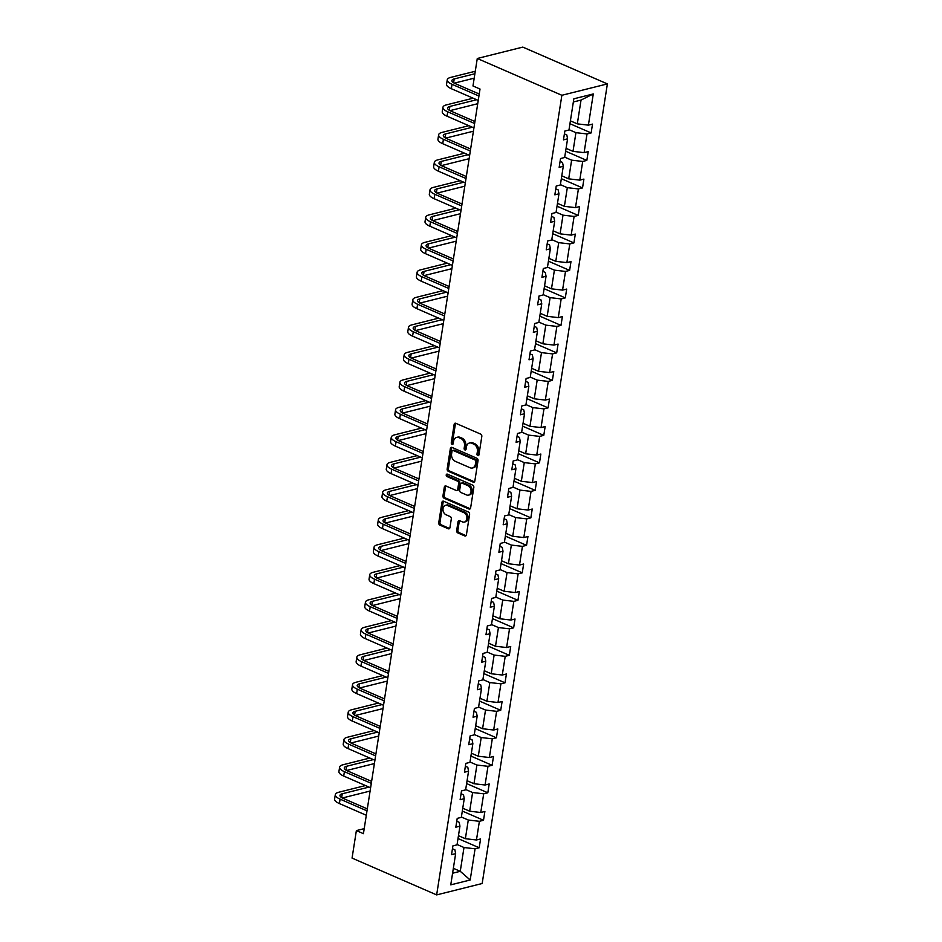 <?xml version="1.0" encoding="UTF-8"?>
<svg xmlns="http://www.w3.org/2000/svg" width="942" height="942" viewBox="0 0 942 942"><rect width="100%" height="100%" fill="white"/><g stroke="black" fill="none" stroke-linecap="round" stroke-linejoin="round"><path stroke-width="1.41" d="M477.782 455.622A1.295 0.966 -104 0 0 478.936 454.833L481.809 436.452A1.86 1.378 -104 0 0 480.703 434.121L455.787 423.288A1.86 1.378 -104 0 0 454.138 424.418L451.265 442.799A1.295 0.966 -104 0 0 453.196 443.635L453.573 441.256A5.946 4.404 -104 0 1 456.552 437.418A5.946 4.404 -104 0 1 458.86 437.653L460.944 438.548A5.946 4.404 -104 0 1 464.5 446.013L464.135 448.392A1.295 0.966 -104 0 0 466.066 449.24L466.443 446.861A5.946 4.404 -104 0 1 469.422 443.023A5.946 4.404 -104 0 1 471.73 443.246L473.814 444.153A5.946 4.404 -104 0 1 477.37 451.618L476.993 453.997A1.295 0.966 -104 0 0 477.782 455.622M456.658 530.558A1.86 1.378 -104 0 0 457.777 532.889L464.759 535.927A1.86 1.378 -104 0 0 466.42 534.797L469.611 514.391A1.86 1.378 -104 0 0 468.504 512.059L443.588 501.215A1.86 1.378 -104 0 0 441.939 502.345L438.737 522.763A1.86 1.378 -104 0 0 439.855 525.094L448.286 528.768A1.86 1.378 -104 0 0 449.946 527.638L451.312 518.901A1.86 1.378 -104 0 0 450.205 516.569L446.013 514.744A4.969 3.686 -104 0 1 442.976 509.752A4.969 3.686 -104 0 1 445.531 505.301A4.969 3.686 -104 0 1 447.462 505.489L463.864 512.625A4.969 3.686 -104 0 1 466.902 517.629A4.969 3.686 -104 0 1 464.347 522.068A4.969 3.686 -104 0 1 462.416 521.88L459.684 520.69A1.86 1.378 -104 0 0 458.024 521.821L456.658 530.558L457.883 530.252A1.86 1.378 -104 0 0 459.001 532.583L465.984 535.621A1.86 1.378 -104 0 0 466.043 535.645M561.868 95.283L477.276 58.486L472.978 85.969L480.02 89.043L363.424 833.67L356.37 830.608L352.061 858.091L436.652 894.9L561.868 95.283L607.39 83.909L482.174 883.514L436.652 894.9M473.19 482.127A1.86 1.378 -104 0 0 474.839 480.997L478.041 460.591A1.86 1.378 -104 0 0 476.923 458.259L452.019 447.415A1.86 1.378 -104 0 0 450.358 448.545L447.167 468.963A1.86 1.378 -104 0 0 448.274 471.294L473.19 482.127L474.415 481.821A1.86 1.378 -104 0 0 474.474 481.845M473.826 487.485L470.623 507.903A1.86 1.378 -104 0 1 468.975 509.033L444.059 498.188A1.86 1.378 -104 0 1 442.952 495.857L444.318 487.12A1.86 1.378 -104 0 1 445.978 486.001L456.069 490.393A1.86 1.378 -104 0 0 457.73 489.263L458.636 483.47A1.86 1.378 -104 0 0 457.529 481.138L447.003 476.558A1.295 0.966 -104 0 1 447.391 474.144L472.707 485.154A1.86 1.378 -104 0 1 473.826 487.485M452.454 848.73L454.892 849.79L455.645 853.664L451.524 854.688L452.902 845.881L457.023 844.844L459.943 826.169L455.822 827.194L457.211 818.386L461.333 817.35L464.253 798.675L460.132 799.699L461.509 790.891L465.631 789.855L468.563 771.18L464.441 772.204L465.819 763.397L469.94 762.361L472.86 743.685L468.739 744.71L470.129 735.902L474.238 734.866L477.17 716.191L473.049 717.215L474.427 708.408L478.548 707.371L481.48 688.696L477.358 689.721L478.736 680.913L482.857 679.889L485.778 661.202L481.656 662.226L483.034 653.418L487.155 652.394L490.087 633.707L485.966 634.743L487.344 625.924L491.465 624.899L494.397 606.212L490.276 607.249L491.653 598.429L495.775 597.405L498.695 578.718L494.574 579.754L495.951 570.934L500.072 569.91L503.004 551.223L498.883 552.259L500.261 543.44L504.382 542.415L507.302 523.728L503.181 524.765L504.571 515.945L508.692 514.921L511.612 496.234L507.491 497.27L508.868 488.451L512.99 487.426L515.922 468.739L511.8 469.775L513.178 460.956L517.299 459.932L520.22 441.245L516.098 442.281L517.488 433.473L521.609 432.437L524.529 413.75L520.408 414.786L521.786 405.978L525.907 404.942L528.839 386.267L524.718 387.292L526.095 378.484L530.216 377.448L533.137 358.772L529.015 359.797L530.405 350.989L534.514 349.953L537.446 331.278L533.325 332.302L534.703 323.495L538.824 322.458L541.756 303.783L537.635 304.808L539.012 296L543.134 294.964L546.054 276.289L541.933 277.313L543.31 268.505L547.432 267.469L550.363 248.794L546.242 249.818L547.62 241.011L551.741 239.975L554.673 221.299L550.552 222.324L551.93 213.516L556.051 212.48L558.971 193.805L554.85 194.829L556.227 186.021L560.349 184.997L563.281 166.31L559.159 167.335L560.537 158.527L564.658 157.502L567.579 138.815L563.457 139.852L564.847 131.032L568.968 130.008L573.843 98.804L593.283 93.953L588.397 125.145L592.518 124.109L591.14 132.928L587.019 133.952L584.099 152.639L588.22 151.603L586.831 160.423L582.709 161.447L579.789 180.134L583.91 179.098L582.533 187.917L578.412 188.942L575.48 207.629L579.601 206.592L578.223 215.412L574.102 216.436L571.182 235.123L575.303 234.087L573.913 242.906L569.792 243.931L566.872 262.618L570.993 261.582L569.616 270.401L565.494 271.426L562.562 290.112L566.684 289.076L565.306 297.884L561.185 298.92L558.265 317.607L562.386 316.571L560.996 325.379L556.887 326.415L553.955 345.09L558.076 344.065L556.698 352.873L552.577 353.909L549.645 372.585L553.766 371.56L552.389 380.368L548.268 381.404L545.347 400.079L549.469 399.055L548.091 407.862L543.97 408.899L541.038 427.574L545.159 426.549L543.781 435.357L539.66 436.393L536.74 455.068L540.849 454.044L539.472 462.852L535.35 463.888L532.43 482.563L536.551 481.539L535.174 490.346L531.053 491.383L528.121 510.058L532.242 509.033L530.864 517.841L526.743 518.877L523.823 537.552L527.944 536.528L526.554 545.336L522.433 546.36L519.513 565.047L523.634 564.023L522.257 572.83L518.135 573.855L515.203 592.542L519.325 591.505L517.947 600.325L513.826 601.349L510.905 620.036L515.027 619L513.637 627.819L509.516 628.844L506.596 647.531L510.717 646.495L509.339 655.314L505.218 656.338L502.286 675.025L506.407 673.989L505.03 682.809L500.908 683.833L497.988 702.52L502.11 701.484L500.72 710.303L496.611 711.328L493.679 730.015L497.8 728.978L496.422 737.798L492.301 738.822L489.369 757.509L493.49 756.473L492.113 765.293L487.991 766.317L485.071 785.004L489.192 783.968L487.815 792.775L483.693 793.812L480.761 812.499L484.883 811.462L483.505 820.27L479.384 821.306L476.464 839.981L480.573 838.957L479.195 847.765L475.074 848.801L470.188 879.993L450.759 884.856L455.645 853.664M461.38 817.008L468.292 820.023L465.372 838.698L458.46 835.695M465.372 838.698L476.464 839.981M468.292 820.023L479.384 821.306M456.764 821.236L459.19 822.295L459.943 826.169M465.689 789.514L472.601 792.528L469.681 811.203L462.757 808.201M469.681 811.203L480.761 812.499M472.601 792.528L483.693 793.812M461.062 793.741L463.499 794.801L464.253 798.675M469.987 762.019L476.911 765.034L473.979 783.72L467.067 780.706M473.979 783.72L485.071 785.004M476.911 765.034L487.991 766.317M465.372 766.246L467.809 767.306L468.563 771.18M474.297 734.536L481.209 737.539L478.289 756.226L471.377 753.211M478.289 756.226L489.369 757.509M481.209 737.539L492.301 738.822M469.681 738.752L472.107 739.811L472.86 743.685M478.607 707.042L485.519 710.044L482.587 728.731L475.675 725.717M482.587 728.731L493.679 730.015M485.519 710.044L496.611 711.328M473.979 711.257L476.417 712.317L477.17 716.191M482.905 679.547L489.828 682.55L486.896 701.237L479.984 698.222M486.896 701.237L497.988 702.52M489.828 682.55L500.908 683.833M478.289 683.774L480.714 684.822L481.48 688.696M487.214 652.052L494.126 655.055L491.206 673.742L484.282 670.728M491.206 673.742L502.286 675.025M494.126 655.055L505.218 656.338M482.587 656.28L485.024 657.328L485.778 661.202M491.524 624.558L498.436 627.56L495.504 646.247L488.592 643.233M495.504 646.247L506.596 647.531M498.436 627.56L509.516 628.844M486.896 628.785L489.334 629.845L490.087 633.707M495.822 597.063L502.734 600.066L499.813 618.753L492.901 615.738M499.813 618.753L510.905 620.036M502.734 600.066L513.826 601.349M491.206 601.29L493.632 602.35L494.397 606.212M500.131 569.569L507.043 572.571L504.123 591.258L497.199 588.244M504.123 591.258L515.203 592.542M507.043 572.571L518.135 573.855M495.504 573.796L497.941 574.856L498.695 578.718M504.441 542.074L511.353 545.077L508.421 563.763L501.509 560.749M508.421 563.763L519.513 565.047M511.353 545.077L522.433 546.36M499.813 546.301L502.251 547.361L503.004 551.223M508.739 514.579L515.651 517.582L512.731 536.269L505.819 533.266M512.731 536.269L523.823 537.552M515.651 517.582L526.743 518.877M504.123 518.807L506.549 519.866L507.302 523.728M513.049 487.085L519.96 490.099L517.04 508.774L510.117 505.772M517.04 508.774L528.121 510.058M519.96 490.099L531.053 491.383M508.421 491.312L510.858 492.372L511.612 496.234M517.346 459.59L524.27 462.604L521.338 481.28L514.426 478.277M521.338 481.28L532.43 482.563M524.27 462.604L535.35 463.888M512.731 463.817L515.168 464.877L515.922 468.739M521.656 432.095L528.568 435.11L525.648 453.785L518.736 450.782M525.648 453.785L536.74 455.068M528.568 435.11L539.66 436.393M517.04 436.323L519.466 437.382L520.22 441.245M525.966 404.601L532.878 407.615L529.957 426.29L523.034 423.288M529.957 426.29L541.038 427.574M532.878 407.615L543.97 408.899M521.338 408.828L523.776 409.888L524.529 413.75M530.264 377.106L537.187 380.121L534.255 398.796L527.343 395.793M534.255 398.796L545.347 400.079M537.187 380.121L548.268 381.404M525.648 381.333L528.085 382.393L528.839 386.267M534.573 349.612L541.485 352.626L538.565 371.301L531.653 368.298M538.565 371.301L549.645 372.585M541.485 352.626L552.577 353.909M529.957 353.839L532.383 354.898L533.137 358.772M538.883 322.117L545.795 325.131L542.863 343.806L535.951 340.804M542.863 343.806L553.955 345.09M545.795 325.131L556.887 326.415M534.255 326.344L536.693 327.404L537.446 331.278M543.181 294.622L550.104 297.637L547.172 316.312L540.261 313.309M547.172 316.312L558.265 317.607M550.104 297.637L561.185 298.92M538.565 298.85L540.991 299.909L541.756 303.783M547.49 267.128L554.402 270.142L551.482 288.829L544.558 285.815M551.482 288.829L562.562 290.112M554.402 270.142L565.494 271.426M542.863 271.355L545.3 272.415L546.054 276.289M551.8 239.645L558.712 242.647L555.78 261.334L548.868 258.32M555.78 261.334L566.872 262.618M558.712 242.647L569.792 243.931M547.172 243.86L549.61 244.92L550.363 248.794M556.098 212.15L563.01 215.153L560.09 233.84L553.178 230.825M560.09 233.84L571.182 235.123M563.01 215.153L574.102 216.436M551.482 216.366L553.908 217.425L554.673 221.299M560.408 184.656L567.32 187.658L564.399 206.345L557.476 203.331M564.399 206.345L575.48 207.629M567.32 187.658L578.412 188.942M555.78 188.883L558.217 189.931L558.971 193.805M564.717 157.161L571.629 160.164L568.697 178.85L561.785 175.836M568.697 178.85L579.789 180.134M571.629 160.164L582.709 161.447M560.09 161.388L562.527 162.436L563.281 166.31M569.015 129.666L575.927 132.669L573.007 151.356L566.095 148.341M573.007 151.356L584.099 152.639M575.927 132.669L587.019 133.952M564.399 133.894L566.825 134.953L567.579 138.815M593.283 93.953L581.037 100.064L577.316 123.861L570.393 120.847M577.316 123.861L588.397 125.145M477.276 58.486L522.798 47.1L607.39 83.909M364.201 828.642L356.37 830.608M452.572 873.234L460.261 871.303L463.994 847.517L457.07 844.503M453.349 868.3L460.261 871.303L470.188 879.993M581.037 100.064L573.348 101.983M463.994 847.517L475.074 848.801M569.945 123.708L591.14 132.928M565.647 151.203L586.831 160.423M561.338 178.697L582.533 187.917M557.028 206.192L578.223 215.412M552.73 233.687L573.913 242.906M548.421 261.181L569.616 270.401M544.123 288.676L565.306 297.884M539.813 316.159L560.996 325.379M535.503 343.653L556.698 352.873M531.206 371.148L552.389 380.368M526.896 398.643L548.091 407.862M522.586 426.137L543.781 435.357M518.288 453.632L539.472 462.852M513.979 481.127L535.174 490.346M509.669 508.621L530.864 517.841M505.371 536.116L526.554 545.336M501.062 563.61L522.257 572.83M496.752 591.105L517.947 600.325M492.454 618.6L513.637 627.819M488.144 646.094L509.339 655.314M483.847 673.589L505.03 682.809M479.537 701.083L500.72 710.303M475.227 728.578L496.422 737.798M470.929 756.073L492.113 765.293M466.62 783.567L487.815 792.775M462.31 811.05L483.505 820.27M458.012 838.545L479.195 847.765M478.819 455.21A1.295 0.966 -104 0 1 478.23 453.691L478.607 451.3A5.946 4.404 -104 0 0 475.039 443.847L473.814 444.153M469.422 443.023L470.659 442.716A5.946 4.404 -104 0 1 472.966 442.94L475.039 443.847M456.552 437.418L457.788 437.112A5.946 4.404 -104 0 1 460.096 437.347L462.169 438.242A5.946 4.404 -104 0 1 465.737 445.707L465.36 448.086A1.295 0.966 -104 0 0 465.949 449.617M455.74 423.264A1.86 1.378 -104 0 0 455.363 424.1L452.49 442.481A1.295 0.966 -104 0 0 453.078 444.012M451.96 447.391A1.86 1.378 -104 0 0 451.583 448.239L448.392 468.657A1.86 1.378 -104 0 0 449.511 470.988L474.415 481.821M475.804 461.651A1.295 0.966 -104 0 0 475.027 460.014L453.161 450.5A1.295 0.966 -104 0 0 451.995 451.289L451.607 453.797A5.946 4.404 -104 0 0 455.163 461.262L470.117 467.762A5.946 4.404 -104 0 0 472.425 467.997A5.946 4.404 -104 0 0 475.404 464.159L475.804 461.651L477.029 461.344A1.295 0.966 -104 0 0 476.252 459.708L475.027 460.014M452.655 450.453L453.879 450.146A1.295 0.966 -104 0 1 454.385 450.194L476.252 459.708M472.425 467.997L473.649 467.679A5.946 4.404 -104 0 0 476.64 463.853L475.404 464.159M477.029 461.344L476.64 463.853M445.919 485.978A1.86 1.378 -104 0 0 445.542 486.814L444.177 495.551A1.86 1.378 -104 0 0 445.295 497.882L470.199 508.727A1.86 1.378 -104 0 0 470.258 508.739M456.799 490.464L458.024 490.158A1.86 1.378 -104 0 0 458.954 488.957L459.873 483.164A1.86 1.378 -104 0 0 458.754 480.832L448.239 476.252L447.003 476.558M447.58 474.226A1.295 0.966 -104 0 0 448.239 476.252M466.561 494.95A4.969 3.686 -104 0 0 468.492 495.139A4.969 3.686 -104 0 0 471.047 490.7A4.969 3.686 -104 0 0 468.009 485.695L462.228 483.187A1.86 1.378 -104 0 0 460.579 484.306L459.672 490.111A1.86 1.378 -104 0 0 460.779 492.442L466.561 494.95M468.492 495.139L469.717 494.833A4.969 3.686 -104 0 0 472.272 490.382A4.969 3.686 -104 0 0 469.234 485.389L468.009 485.695M461.509 483.116L462.734 482.799A1.86 1.378 -104 0 1 463.464 482.881L469.234 485.389M459.625 520.667A1.86 1.378 -104 0 0 459.26 521.515L457.883 530.252M464.347 522.068L465.572 521.762A4.969 3.686 -104 0 0 468.127 517.323A4.969 3.686 -104 0 0 465.089 512.318L463.864 512.625M445.531 505.301L446.767 504.994A4.969 3.686 -104 0 1 448.698 505.183L465.089 512.318M443.529 501.191A1.86 1.378 -104 0 0 443.164 502.039L439.973 522.457A1.86 1.378 -104 0 0 441.08 524.788L449.522 528.462A1.86 1.378 -104 0 0 449.581 528.486M475.286 71.251L450.688 77.397A14.189 4.71 8.9 0 0 447.25 79.811A14.189 4.71 8.9 0 0 452.03 84.309L478.936 96.013M447.25 79.811L446.555 84.215A14.189 4.71 8.9 0 0 451.348 88.713L478.242 100.417M479.243 94.035L455.104 83.544A9.455 3.144 -171.1 0 1 451.913 80.541A9.455 3.144 -171.1 0 1 454.209 78.94L474.886 73.759M454.291 83.143L474.203 78.174M473.155 98.204L446.378 104.892A14.189 4.71 8.9 0 0 442.94 107.306A14.189 4.71 8.9 0 0 447.733 111.804L474.627 123.508M442.94 107.306L442.245 111.709A14.189 4.71 8.9 0 0 447.038 116.207L473.932 127.912M474.933 121.53L450.806 111.038A9.455 3.144 -171.1 0 1 447.615 108.036A9.455 3.144 -171.1 0 1 449.899 106.422L476.676 99.734M449.982 110.638L477.724 103.702M468.845 125.698L442.069 132.386A14.189 4.71 8.9 0 0 438.631 134.788A14.189 4.71 8.9 0 0 443.423 139.298L470.317 151.003M438.631 134.788L437.948 139.204A14.189 4.71 8.9 0 0 442.728 143.702L469.634 155.406M470.635 149.024L446.496 138.521A9.455 3.144 -171.1 0 1 443.305 135.53A9.455 3.144 -171.1 0 1 445.601 133.917L472.366 127.229M445.672 138.133L473.426 131.197M464.536 153.193L437.771 159.881A14.189 4.71 8.9 0 0 434.333 162.283A14.189 4.71 8.9 0 0 439.113 166.793L466.019 178.497M434.333 162.283L433.638 166.699A14.189 4.71 8.9 0 0 438.43 171.197L465.324 182.901M466.325 176.519L442.198 166.016A9.455 3.144 -171.1 0 1 438.996 163.025A9.455 3.144 -171.1 0 1 441.292 161.412L468.068 154.724M441.374 165.627L469.116 158.692M460.238 180.687L433.461 187.376A14.189 4.71 8.9 0 0 430.023 189.778A14.189 4.71 8.9 0 0 434.815 194.287L461.71 205.992M430.023 189.778L429.328 194.193A14.189 4.71 8.9 0 0 434.121 198.691L461.027 210.396M462.016 204.014L437.889 193.51A9.455 3.144 -171.1 0 1 434.698 190.52A9.455 3.144 -171.1 0 1 436.994 188.906L463.758 182.218M437.064 193.122L464.806 186.186M455.928 208.182L429.163 214.87A14.189 4.71 8.9 0 0 425.713 217.272A14.189 4.71 8.9 0 0 430.506 221.782L457.412 233.486M425.713 217.272L425.03 221.688A14.189 4.71 8.9 0 0 429.811 226.186L456.717 237.89M457.718 231.508L433.579 221.005A9.455 3.144 -171.1 0 1 430.388 218.002A9.455 3.144 -171.1 0 1 432.684 216.401L459.449 209.713M432.755 220.616L460.508 213.681M451.618 235.665L424.854 242.365A14.189 4.71 8.9 0 0 421.415 244.767A14.189 4.71 8.9 0 0 426.196 249.277L453.102 260.969M421.415 244.767L420.721 249.171A14.189 4.71 8.9 0 0 425.513 253.681L452.407 265.385M453.408 259.003L429.281 248.5A9.455 3.144 -171.1 0 1 426.078 245.497A9.455 3.144 -171.1 0 1 428.375 243.896L455.151 237.207M428.457 248.111L456.199 241.176M447.32 263.159L420.544 269.859A14.189 4.71 8.9 0 0 417.106 272.262A14.189 4.71 8.9 0 0 421.898 276.76L448.792 288.464M417.106 272.262L416.423 276.665A14.189 4.71 8.9 0 0 421.204 281.175L448.109 292.88M449.098 286.498L424.972 275.994A9.455 3.144 -171.1 0 1 421.78 272.992A9.455 3.144 -171.1 0 1 424.077 271.39L450.841 264.702M424.147 275.606L451.901 268.67M443.011 290.654L416.246 297.354A14.189 4.71 8.9 0 0 412.796 299.756A14.189 4.71 8.9 0 0 417.589 304.254L444.494 315.959M412.796 299.756L412.113 304.16A14.189 4.71 8.9 0 0 416.906 308.67L443.8 320.374M444.801 313.992L420.662 303.489A9.455 3.144 -171.1 0 1 417.471 300.486A9.455 3.144 -171.1 0 1 419.767 298.885L446.532 292.197M419.838 303.1L447.591 296.165M438.701 318.149L411.937 324.849A14.189 4.71 8.9 0 0 408.498 327.251A14.189 4.71 8.9 0 0 413.279 331.749L440.185 343.453M408.498 327.251L407.804 331.655A14.189 4.71 8.9 0 0 412.596 336.164L439.49 347.857M440.491 341.487L416.364 330.983A9.455 3.144 -171.1 0 1 413.173 327.981A9.455 3.144 -171.1 0 1 415.457 326.379L442.234 319.691M415.54 330.595L443.282 323.659M434.403 345.643L407.627 352.343A14.189 4.71 8.9 0 0 404.189 354.745A14.189 4.71 8.9 0 0 408.981 359.243L435.875 370.948M404.189 354.745L403.506 359.149A14.189 4.71 8.9 0 0 408.286 363.659L435.192 375.352M436.193 368.981L412.054 358.478A9.455 3.144 -171.1 0 1 408.863 355.475A9.455 3.144 -171.1 0 1 411.159 353.874L437.924 347.174M411.23 358.09L438.984 351.154M430.094 373.138L403.329 379.838A14.189 4.71 8.9 0 0 399.891 382.24A14.189 4.71 8.9 0 0 404.671 386.738L431.577 398.442M399.891 382.24L399.196 386.644A14.189 4.71 8.9 0 0 403.988 391.142L430.883 402.846M431.883 396.476L407.745 385.973A9.455 3.144 -171.1 0 1 404.554 382.97A9.455 3.144 -171.1 0 1 406.85 381.369L433.614 374.669M406.92 385.584L434.674 378.649M425.784 400.633L399.019 407.333A14.189 4.71 8.9 0 0 395.581 409.735A14.189 4.71 8.9 0 0 400.374 414.233L427.268 425.937M395.581 409.735L394.886 414.139A14.189 4.71 8.9 0 0 399.679 418.637L426.573 430.341M427.574 423.971L403.447 413.467A9.455 3.144 -171.1 0 1 400.256 410.465A9.455 3.144 -171.1 0 1 402.54 408.863L429.317 402.163M402.623 413.079L430.364 406.143M421.486 428.127L394.71 434.827A14.189 4.71 8.9 0 0 391.271 437.229A14.189 4.71 8.9 0 0 396.064 441.727L422.958 453.432M391.271 437.229L390.589 441.633A14.189 4.71 8.9 0 0 395.369 446.131L422.275 457.836M423.276 451.465L399.137 440.962A9.455 3.144 -171.1 0 1 395.946 437.959A9.455 3.144 -171.1 0 1 398.242 436.358L425.007 429.658M398.313 440.573L426.067 433.626M417.176 455.622L390.412 462.322A14.189 4.71 8.9 0 0 386.974 464.724A14.189 4.71 8.9 0 0 391.754 469.222L418.66 480.926M386.974 464.724L386.279 469.128A14.189 4.71 8.9 0 0 391.071 473.626L417.965 485.33M418.966 478.948L394.828 468.457A9.455 3.144 -171.1 0 1 391.637 465.454A9.455 3.144 -171.1 0 1 393.933 463.853L420.709 457.153M394.015 468.068L421.757 461.121M412.879 483.116L386.102 489.805A14.189 4.71 8.9 0 0 382.664 492.219A14.189 4.71 8.9 0 0 387.456 496.717L414.35 508.421M382.664 492.219L381.969 496.622A14.189 4.71 8.9 0 0 386.762 501.12L413.668 512.825M414.657 506.443L390.53 495.951A9.455 3.144 -171.1 0 1 387.339 492.949A9.455 3.144 -171.1 0 1 389.623 491.347L416.399 484.647M389.705 495.563L417.447 488.615M408.569 510.611L381.804 517.299A14.189 4.71 8.9 0 0 378.354 519.713A14.189 4.71 8.9 0 0 383.147 524.211L410.041 535.916M378.354 519.713L377.671 524.117A14.189 4.71 8.9 0 0 382.452 528.615L409.358 540.319M410.359 533.937L386.22 523.446A9.455 3.144 -171.1 0 1 383.029 520.443A9.455 3.144 -171.1 0 1 385.325 518.842L412.09 512.142M385.396 523.057L413.149 516.11M404.259 538.106L377.495 544.794A14.189 4.71 8.9 0 0 374.056 547.208A14.189 4.71 8.9 0 0 378.837 551.706L405.743 563.41M374.056 547.208L373.362 551.612A14.189 4.71 8.9 0 0 378.154 556.11L405.048 567.814M406.049 561.432L381.922 550.94A9.455 3.144 -171.1 0 1 378.719 547.938A9.455 3.144 -171.1 0 1 381.015 546.336L407.792 539.636M381.098 550.552L408.84 543.605M399.961 565.6L373.185 572.289A14.189 4.71 8.9 0 0 369.747 574.702A14.189 4.71 8.9 0 0 374.539 579.2L401.433 590.905M369.747 574.702L369.052 579.106A14.189 4.71 8.9 0 0 373.844 583.604L400.75 595.309M401.739 588.927L377.612 578.435A9.455 3.144 -171.1 0 1 374.421 575.432A9.455 3.144 -171.1 0 1 376.718 573.831L403.482 567.131M376.788 578.035L404.542 571.099M395.652 593.095L368.887 599.783A14.189 4.71 8.9 0 0 365.437 602.197A14.189 4.71 8.9 0 0 370.23 606.695L397.135 618.399M365.437 602.197L364.754 606.601A14.189 4.71 8.9 0 0 369.535 611.099L396.441 622.803M397.442 616.421L373.303 605.93A9.455 3.144 -171.1 0 1 370.112 602.927A9.455 3.144 -171.1 0 1 372.408 601.314L399.173 594.626M372.479 605.529L400.232 598.594M391.342 620.59L364.578 627.278A14.189 4.71 8.9 0 0 361.139 629.68A14.189 4.71 8.9 0 0 365.92 634.19L392.826 645.894M361.139 629.68L360.445 634.096A14.189 4.71 8.9 0 0 365.237 638.594L392.131 650.298M393.132 643.916L369.005 633.413A9.455 3.144 -171.1 0 1 365.802 630.422A9.455 3.144 -171.1 0 1 368.098 628.809L394.875 622.12M368.181 633.024L395.923 626.089M387.044 648.084L360.268 654.772A14.189 4.71 8.9 0 0 356.83 657.175A14.189 4.71 8.9 0 0 361.622 661.684L388.516 673.389M356.83 657.175L356.147 661.59A14.189 4.71 8.9 0 0 360.927 666.088L387.833 677.793M388.822 671.411L364.695 660.907A9.455 3.144 -171.1 0 1 361.504 657.916A9.455 3.144 -171.1 0 1 363.8 656.303L390.565 649.615M363.871 660.519L391.625 653.583M382.735 675.579L355.97 682.267A14.189 4.71 8.9 0 0 352.52 684.669A14.189 4.71 8.9 0 0 357.312 689.179L384.218 700.883M352.52 684.669L351.837 689.085A14.189 4.71 8.9 0 0 356.629 693.583L383.524 705.287M384.524 698.905L360.386 688.402A9.455 3.144 -171.1 0 1 357.195 685.411A9.455 3.144 -171.1 0 1 359.491 683.798L386.255 677.11M359.561 688.013L387.315 681.078M378.425 703.073L351.66 709.762A14.189 4.71 8.9 0 0 348.222 712.164A14.189 4.71 8.9 0 0 353.003 716.674L379.909 728.378M348.222 712.164L347.527 716.579A14.189 4.71 8.9 0 0 352.32 721.077L379.214 732.782M380.215 726.4L356.088 715.896A9.455 3.144 -171.1 0 1 352.897 712.894A9.455 3.144 -171.1 0 1 355.181 711.292L381.957 704.604M355.264 715.508L383.005 708.572M374.127 730.556L347.351 737.256A14.189 4.71 8.9 0 0 343.912 739.658A14.189 4.71 8.9 0 0 348.705 744.168L375.599 755.861M343.912 739.658L343.229 744.062A14.189 4.71 8.9 0 0 348.01 748.572L374.916 760.276M375.917 753.894L351.778 743.391A9.455 3.144 -171.1 0 1 348.587 740.388A9.455 3.144 -171.1 0 1 350.883 738.787L377.648 732.099M350.954 743.002L378.708 736.067M369.817 758.051L343.053 764.751A14.189 4.71 8.9 0 0 339.615 767.153A14.189 4.71 8.9 0 0 344.395 771.663L371.301 783.355M339.615 767.153L338.92 771.557A14.189 4.71 8.9 0 0 343.712 776.067L370.606 787.771M371.607 781.389L347.468 770.886A9.455 3.144 -171.1 0 1 344.277 767.883A9.455 3.144 -171.1 0 1 346.574 766.282L373.338 759.593M346.644 770.497L374.398 763.562M365.508 785.546L338.743 792.246A14.189 4.71 8.9 0 0 335.305 794.648A14.189 4.71 8.9 0 0 340.097 799.146L366.991 810.85M335.305 794.648L334.61 799.052A14.189 4.71 8.9 0 0 339.403 803.561L366.297 815.266M367.298 808.884L343.171 798.38A9.455 3.144 -171.1 0 1 339.98 795.378A9.455 3.144 -171.1 0 1 342.264 793.776L369.04 787.088M342.346 797.992L370.088 791.056M478.607 451.3L477.37 451.618M472.966 442.94L471.73 443.246M465.36 448.086L464.135 448.392M465.737 445.707L464.5 446.013M462.169 438.242L460.944 438.548M460.096 437.347L458.86 437.653M452.49 442.481L451.265 442.799M455.363 424.1L454.138 424.418M478.23 453.691L476.993 453.997M449.511 470.988L448.274 471.294M448.392 468.657L447.167 468.963M451.583 448.239L450.358 448.545M454.385 450.194L453.161 450.5M470.199 508.727L468.975 509.033M445.295 497.882L444.059 498.188M444.177 495.551L442.952 495.857M445.542 486.814L444.318 487.12M458.954 488.957L457.73 489.263M459.873 483.164L458.636 483.47M458.754 480.832L457.529 481.138M463.464 482.881L462.228 483.187M459.26 521.515L458.024 521.821M448.698 505.183L447.462 505.489M449.522 528.462L448.286 528.768M441.08 524.788L439.855 525.094M439.973 522.457L438.737 522.763M443.164 502.039L441.939 502.345M465.984 535.621L464.759 535.927M459.001 532.583L457.777 532.889M452.03 84.309L451.348 88.713M454.209 78.94L453.608 82.766M447.733 111.804L447.038 116.207M449.899 106.422L449.31 110.261M443.423 139.298L442.728 143.702M445.601 133.917L445.001 137.756M439.113 166.793L438.43 171.197M441.292 161.412L440.691 165.25M434.815 194.287L434.121 198.691M436.994 188.906L436.393 192.745M430.506 221.782L429.811 226.186M432.684 216.401L432.084 220.24M426.196 249.277L425.513 253.681M428.375 243.896L427.774 247.734M421.898 276.76L421.204 281.175M424.077 271.39L423.476 275.229M417.589 304.254L416.906 308.67M419.767 298.885L419.166 302.723M413.279 331.749L412.596 336.164M415.457 326.379L414.857 330.206M408.981 359.243L408.286 363.659M411.159 353.874L410.559 357.701M404.671 386.738L403.988 391.142M406.85 381.369L406.249 385.196M400.374 414.233L399.679 418.637M402.54 408.863L401.94 412.69M396.064 441.727L395.369 446.131M398.242 436.358L397.642 440.185M391.754 469.222L391.071 473.626M393.933 463.853L393.332 467.679M387.456 496.717L386.762 501.12M389.623 491.347L389.034 495.174M383.147 524.211L382.452 528.615M385.325 518.842L384.725 522.669M378.837 551.706L378.154 556.11M381.015 546.336L380.415 550.163M374.539 579.2L373.844 583.604M376.718 573.831L376.117 577.658M370.23 606.695L369.535 611.099M372.408 601.314L371.807 605.153M365.92 634.19L365.237 638.594M368.098 628.809L367.498 632.647M361.622 661.684L360.927 666.088M363.8 656.303L363.2 660.142M357.312 689.179L356.629 693.583M359.491 683.798L358.89 687.636M353.003 716.674L352.32 721.077M355.181 711.292L354.581 715.131M348.705 744.168L348.01 748.572M350.883 738.787L350.283 742.626M344.395 771.663L343.712 776.067M346.574 766.282L345.973 770.12M340.097 799.146L339.403 803.561M342.264 793.776L341.663 797.615"/></g></svg>
